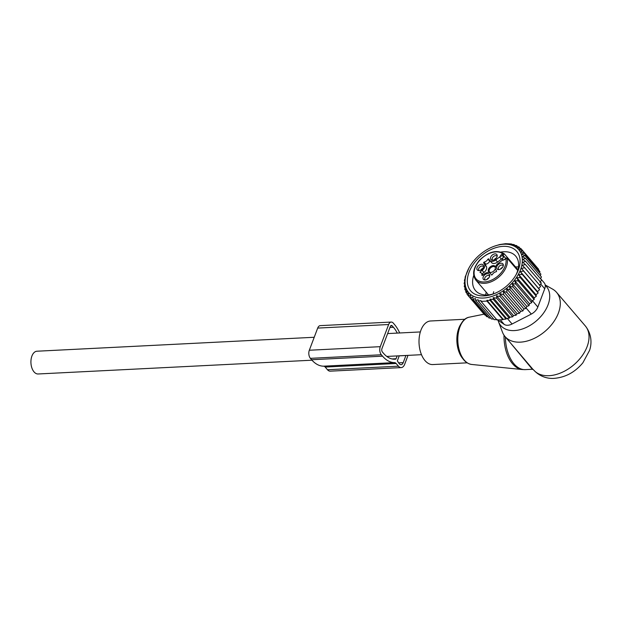 <?xml version="1.0" encoding="UTF-8"?>
<svg xmlns="http://www.w3.org/2000/svg" width="622" height="622" viewBox="0 0 622 622"><rect width="100%" height="100%" fill="white"/><g stroke="black" fill="none" stroke-linecap="round" stroke-linejoin="round"><path stroke-width="0.93" d="M467.106 362.836L432.803 364.562A21.817 12.673 -92.9 0 1 420.643 352.363A21.817 12.673 -92.9 0 1 430.618 320.983L464.914 319.257M545.245 285.311A30.043 19.546 139.4 0 1 544.11 312.291A30.043 19.546 139.4 0 1 514.363 330.577A30.043 19.546 139.4 0 1 498.494 321.675A30.043 19.546 139.4 0 1 498.035 320.221M545.191 284.93L552.593 289.121A33.938 22.089 139.4 0 1 556.581 292.379A33.938 22.089 139.4 0 1 553.137 322.647A33.938 22.089 139.4 0 1 520.342 342.147A33.938 22.089 139.4 0 1 505.025 336.533A33.938 22.089 139.4 0 1 502.421 332.086L498.494 321.675M505.383 336.945A31.512 18.302 -92.9 0 0 507.739 351.998A31.512 18.302 -92.9 0 0 525.31 369.616L532.346 369.258L509.325 341.548M532.961 369.375L505.025 336.533M533.505 369.779L532.331 369.258L533.505 369.779M311.995 360.2L38.121 373.977A11.39 6.617 -92.9 0 1 34.039 371.894A11.39 6.617 -92.9 0 1 31.1 359.306A11.39 6.617 -92.9 0 1 36.978 351.22L314.219 337.272M502.156 267.81A3.887 2.527 139.4 0 1 498.199 269.583A3.887 2.527 139.4 0 1 497.756 265.05A3.887 2.527 139.4 0 1 501.379 263.254A3.887 2.527 139.4 0 1 503.338 265.182A3.887 2.527 139.4 0 1 502.156 267.81M498.937 269.59A2.908 1.889 139.4 0 1 498.58 269.303A2.908 1.889 139.4 0 1 499.147 266.379A2.908 1.889 139.4 0 1 503.004 265.516A2.908 1.889 139.4 0 1 503.229 265.913M500.469 269.116A2.908 1.889 139.4 0 1 500.943 268.471A2.908 1.889 139.4 0 1 502.522 267.351M491.528 275.025L492.274 274.73A3.88 2.527 139.4 0 1 496.154 271.767L496.651 271.083L495.726 269.66A5.334 3.468 139.4 0 1 498.051 263.51L501.9 260.571A14.547 9.462 139.4 0 1 502.312 260.26L505.391 259.024A4.603 2.993 139.4 0 1 502.312 260.26M490.105 260.875L489.716 261.217A3.88 2.527 -40.6 0 1 485.836 264.187L485.347 264.871L483.551 262.772L484.476 264.195A5.334 3.468 139.4 0 1 482.151 270.345L480.098 271.915L480.083 272.576A3.88 2.527 139.4 0 1 481.514 273.213A3.88 2.527 139.4 0 1 481.825 275.258L482.408 275.46L484.46 273.89A5.334 3.468 139.4 0 1 490.416 273.346A5.334 3.468 139.4 0 1 490.595 273.587L491.512 275.002M483.551 262.772L484.04 262.087A3.88 2.527 139.4 0 0 487.92 259.125L488.667 258.83L489.607 260.268A5.334 3.468 139.4 0 0 489.786 260.509A5.334 3.468 139.4 0 0 495.742 259.957L499.59 257.018A14.547 9.462 139.4 0 0 499.995 256.699A4.603 2.993 139.4 0 1 502.102 253.978L504.388 253.955L517.932 269.769M483.792 279.675A3.887 2.527 139.4 0 1 484.165 275.437A3.887 2.527 139.4 0 1 488.931 273.952A3.887 2.527 139.4 0 1 489.747 275.569A3.887 2.527 139.4 0 1 488.006 278.742A3.887 2.527 139.4 0 1 484.608 279.962A3.887 2.527 139.4 0 1 483.792 279.675M478.046 266.037A3.887 2.527 139.4 0 1 481.677 264.249A3.887 2.527 139.4 0 1 483.628 266.177A3.887 2.527 139.4 0 1 482.447 268.805A3.887 2.527 139.4 0 1 478.497 270.57A3.887 2.527 139.4 0 1 478.046 266.037M496.403 254.18A3.887 2.527 139.4 0 1 497.219 255.79A3.887 2.527 139.4 0 1 495.485 258.962A3.887 2.527 139.4 0 1 492.088 260.19A3.887 2.527 139.4 0 1 491.271 259.895A3.887 2.527 139.4 0 1 491.637 255.658A3.887 2.527 139.4 0 1 496.403 254.18M502.599 253.597A18.419 11.989 139.4 0 0 479.679 260.385A18.419 11.989 139.4 0 0 477.937 280.483A18.419 11.989 139.4 0 0 500.523 273.47A18.419 11.989 139.4 0 0 505.888 258.643L506.977 257.936L517.729 270.492M506.409 257.943L506.977 257.936A19.391 12.619 139.4 0 1 501.55 274.372A19.391 12.619 139.4 0 1 475.853 280.102L488.503 294.875M475.853 280.102C471.981 274.551 473.179 267.95 479.438 260.291C488.581 251.513 496.869 249.383 504.318 253.885L502.926 255.067L502.102 253.978M491.403 262.367A5.334 3.468 -40.6 0 0 491.582 262.601A5.334 3.468 -40.6 0 0 497.538 262.056L501.386 259.117A14.547 9.462 -40.6 0 0 503.672 257.104L502.358 255.572L499.995 256.699M482.073 273.874L483.947 272.444A5.334 3.468 -40.6 0 0 486.272 266.286L485.347 264.871M485.347 279.978A2.908 1.889 139.4 0 1 485.277 279.931A2.908 1.889 139.4 0 1 484.989 279.69A2.908 1.889 139.4 0 1 485.759 276.549A2.908 1.889 139.4 0 1 489.125 275.655A2.908 1.889 139.4 0 1 489.413 275.904A2.908 1.889 139.4 0 1 489.638 276.3M479.228 270.578A2.908 1.889 139.4 0 1 478.878 270.29A2.908 1.889 139.4 0 1 479.438 267.367A2.908 1.889 139.4 0 1 483.294 266.511A2.908 1.889 139.4 0 1 483.519 266.908M492.818 260.198A2.908 1.889 139.4 0 1 492.756 260.159A2.908 1.889 139.4 0 1 492.468 259.91A2.908 1.889 139.4 0 1 493.23 256.777A2.908 1.889 139.4 0 1 496.597 255.875A2.908 1.889 139.4 0 1 496.885 256.124A2.908 1.889 139.4 0 1 497.11 256.521M503.672 257.104A3.639 2.364 -40.6 0 0 503.074 257.827A3.639 2.364 -40.6 0 0 502.421 260.19M495.477 267.071A4.199 2.729 -40.6 0 0 489.522 267.53A4.199 2.729 -40.6 0 0 490.004 272.42A4.199 2.729 -40.6 0 0 494.272 270.516A4.199 2.729 -40.6 0 0 495.361 268.704M486.878 279.496A2.908 1.889 139.4 0 1 488.931 277.739M480.759 270.103A2.908 1.889 139.4 0 1 481.234 269.466A2.908 1.889 139.4 0 1 482.812 268.346M494.35 259.716A2.908 1.889 139.4 0 1 496.403 257.959M495.376 267.514A3.693 2.402 -40.6 0 0 495.174 267.18A3.693 2.402 -40.6 0 0 490.237 268.214A3.693 2.402 -40.6 0 0 489.568 271.985A3.693 2.402 -40.6 0 0 490.354 272.452M494.63 246.11A32.966 21.451 139.4 0 1 522.317 259.047A32.966 21.451 139.4 0 1 497.623 294.082A32.966 21.451 -40.6 0 1 469.929 293.872A32.966 21.451 -40.6 0 1 468.832 268.199A32.966 21.451 -40.6 0 1 489.763 248.162A32.966 21.451 139.4 0 1 494.63 246.11L499.629 244.563L505.647 243.684L511.502 243.964L510.732 244.205L514.161 244.609L513.064 244.982L516.672 245.604L515.296 246.141L518.958 246.95L517.325 247.68L520.979 248.644L519.137 249.609L522.682 250.674L538.605 269.272L538.458 269.855M522.682 250.674L520.668 251.817L524.012 252.998L521.749 254.126L524.96 255.58L522.457 256.668L525.512 258.379L522.783 259.397L525.66 261.372L522.721 262.29L525.396 264.513L522.286 265.299L524.727 267.763L521.469 268.385L523.662 271.068L520.287 271.511L522.216 274.403L518.756 274.636L520.412 277.7L516.89 277.723L518.266 280.942L514.728 280.716L515.809 284.06L512.279 283.585L513.08 287.03L509.589 286.299L510.102 289.813L506.697 288.802L506.93 292.356L503.385 291.29L503.595 294.641L499.948 293.677L500.197 296.608L516.12 315.206L513.492 315.603L512.715 316.839L496.784 298.241L496.527 295.8L500.197 296.608M499.948 293.677L517.069 313.675L519.518 313.239L503.595 294.641M503.385 291.29L520.606 311.404L522.853 310.953L506.93 292.356M506.697 288.802L523.934 308.932L526.033 308.403L510.102 289.813M509.589 286.299L526.834 306.428L529.003 305.627L513.08 287.03M512.279 283.585L529.516 303.715L531.74 302.657L515.809 284.06M514.728 280.716L531.966 300.846L534.189 299.532L518.266 280.942M516.89 277.723L534.135 297.852L536.335 296.297L520.412 277.7M518.756 274.636L535.993 294.766L538.147 292.993L522.216 274.403M520.287 271.511L537.525 291.64L539.585 289.665L523.662 271.068M521.469 268.385L538.706 288.515L540.65 286.361L524.727 267.763M539.523 285.428L541.319 283.111L525.396 264.513M539.966 282.419L541.583 279.97L525.66 261.372M540.487 278.695L541.443 276.977L525.512 258.379M540.246 275.585L540.891 274.178L524.96 255.58M539.569 272.63L539.943 271.596L524.012 252.998M518.958 246.95L520.233 248.442M516.672 245.604L517.543 246.623M514.161 244.609L514.705 245.247M496.527 295.8L513.492 315.603M506.495 318.425L506.075 319.07L490.144 300.473L489.973 299.135L506.495 318.425L509.332 318.13L493.401 299.532L493.176 297.619L509.939 317.189L512.715 316.839M503.175 319.311L502.918 319.692L486.995 301.095L486.886 300.294L503.175 319.311L506.075 319.07M486.995 301.095L481.078 301.39L497.001 319.988L502.918 319.692M497.258 319.607L494.202 319.669L478.279 301.071L480.969 300.597L481.078 301.39M493.658 319.032L491.543 319.024L475.62 300.426L478.108 299.734L478.279 301.071M490.727 318.067L489.032 318.029L473.101 299.431L475.395 298.513L475.62 300.426M487.92 316.73L486.746 316.684L470.815 298.086L472.844 296.989L473.101 299.431M485.323 315.027L484.725 314.989L468.801 296.391L470.566 295.162L470.815 298.086M509.939 317.189L509.332 318.13M468.801 296.391L468.591 293.04L467.099 294.361L468.794 296.344M467.099 294.361L467.036 290.801L465.761 292.037L467.075 293.576M465.761 292.037L465.964 288.491L464.813 289.463L465.831 290.653M464.813 289.463L465.256 285.949L464.261 286.656L465.046 287.566M464.261 286.656L464.929 283.22L464.121 283.663L464.704 284.34M464.121 283.663L464.984 280.328L464.385 280.522L464.797 281.012M464.385 280.522L465.326 277.599M465.054 277.272L468.949 267.981M540.557 278.57L544.219 282.847A9.695 6.313 139.4 0 1 544.74 288.756L537.836 307.027A9.695 6.313 139.4 0 1 531.305 314.071L512.085 324A9.695 6.313 -40.6 0 1 504.201 324.396L497.654 319.965M501.005 252.065A26.474 17.229 139.4 0 1 513.088 253.885A26.474 17.229 139.4 0 1 515.708 256.14A26.474 17.229 139.4 0 1 516.035 274.784M493.876 293.763A26.474 17.229 139.4 0 1 478.124 292.83A26.474 17.229 139.4 0 1 475.503 290.575A26.474 17.229 139.4 0 1 473.739 275.414M513.733 248.792A30.346 19.748 -40.6 0 0 476.522 260.338A30.346 19.748 -40.6 0 0 473.653 293.444A30.346 19.748 -40.6 0 0 492.826 294.144A30.346 19.748 -40.6 0 0 516.579 273.812A30.346 19.748 -40.6 0 0 513.733 248.792M493.176 297.619L496.784 298.241M486.886 300.294L490.144 300.473M489.973 299.135L493.401 299.532M536.895 267.273L520.979 248.644M538.706 288.515L539.585 289.665M537.525 291.64L538.147 292.993M535.993 294.766L536.335 296.297M534.135 297.852L534.189 299.532M531.966 300.846L531.74 302.657M529.516 303.715L529.003 305.627M526.834 306.428L526.033 308.403M523.934 308.932L522.853 310.953M520.606 311.404L519.518 313.239M517.069 313.675L516.12 315.206M401.213 367.594L330.266 371.163A7.759 4.502 87.1 0 1 327.483 369.74L325.197 367.066L396.144 363.497L398.43 366.171A7.759 4.502 87.1 0 0 401.213 367.594A7.759 4.502 87.1 0 0 404.658 364.321L407.348 357.199A7.759 4.502 87.1 0 0 407.838 355.38M399.689 332.972A35.151 20.417 87.1 0 0 394.503 324.528L393.306 323.129A5.816 3.382 -92.9 0 0 391.215 322.064L320.268 325.633A5.816 3.382 -92.9 0 0 317.687 328.089L388.641 324.521A5.816 3.382 -92.9 0 1 391.215 322.064M325.197 367.066A4.852 2.815 87.1 0 0 323.549 366.179L394.496 362.61A4.852 2.815 87.1 0 1 396.144 363.497M317.687 328.089L309.321 350.24A5.816 3.382 -92.9 0 0 310.394 358.342L311.591 359.741A35.151 20.417 87.1 0 0 323.549 366.179M311.591 359.741L382.546 356.173A35.151 20.417 87.1 0 0 394.496 362.61M382.546 356.173L381.348 354.773A5.816 3.382 -92.9 0 1 380.267 346.672L388.641 324.521M394.294 359.221L395.654 359.151A31.753 18.442 87.1 0 1 394.978 359.205A31.753 18.442 87.1 0 1 383.587 353.405L382.39 352.005A2.426 1.407 -92.9 0 1 381.939 348.631L390.313 326.48A2.426 1.407 -92.9 0 1 391.386 325.454A2.426 1.407 -92.9 0 1 392.257 325.897L393.454 327.296A31.753 18.442 87.1 0 1 397.271 333.097M395.654 359.151A0.972 0.56 87.1 0 0 396.066 358.746L397.131 355.916M399.246 355.807L397.326 360.892L399.332 363.8A4.852 2.815 87.1 0 0 401.066 364.686A4.852 2.815 87.1 0 0 403.219 362.642L405.909 355.52A4.852 2.815 87.1 0 0 405.925 355.473M471.624 364.453C465.979 363.543 461.796 359.057 459.075 351.002C454.355 337.21 459.604 318.612 469.245 317.189A23.753 13.801 -92.9 0 0 459.588 351.205A23.753 13.801 87.1 0 0 471.624 364.453L522.262 369.538A31.403 18.24 87.1 0 1 506.355 352.021A31.403 18.24 -92.9 0 1 504.014 335.196M462.83 358.676A21.817 12.673 -92.9 0 1 458.484 350.458A21.817 12.673 -92.9 0 1 461.073 323.829M585.31 325.928A33.938 22.089 139.4 0 1 581.865 356.196A33.938 22.089 139.4 0 1 549.071 375.696A33.938 22.089 139.4 0 1 533.762 370.082C540.658 377.64 549.195 378.759 554.288 378.355C565.616 377.329 575.148 372.135 582.892 362.774L589.586 350.365C591.468 344.922 592.525 335.017 585.31 325.928L556.581 292.379M505.888 258.643L505.391 259.024M502.358 255.572A3.639 2.364 139.4 0 1 502.926 255.067L505.795 258.418M501.386 259.117L499.59 257.018M495.742 259.957L497.538 262.056M489.716 261.217L487.92 259.125M485.836 264.187L484.04 262.087M484.476 264.195L486.272 266.286M483.947 272.444L482.151 270.345M480.098 271.915L480.783 272.716M504.201 324.396L500.306 319.848M544.74 288.756L540.65 283.982M537.836 307.027L532.346 300.62M526.165 308.077L531.305 314.071M512.085 324L507.249 318.355M327.483 369.74L398.43 366.171M310.394 358.342L381.348 354.773M392.008 358.948L396.066 358.746M389.94 327.475L393.454 327.296M390.569 325.982L392.257 325.897M399.223 355.854L405.909 355.52M398.539 362.875L403.219 362.642M309.321 350.24L380.267 346.672M525.31 369.616L522.262 369.538M469.245 317.189L484.033 314.18M532.346 369.258L532.961 369.367M421.491 354.688L386.783 356.437M420.348 331.938L387.63 333.579M506.37 257.982L505.282 258.814M491.582 262.601L489.786 260.509M483.03 274.986L481.514 273.213M485.712 294.968L486.155 292.13M515.482 266.916L518.484 266.9M493.052 294.004L493.72 291.695"/></g></svg>
